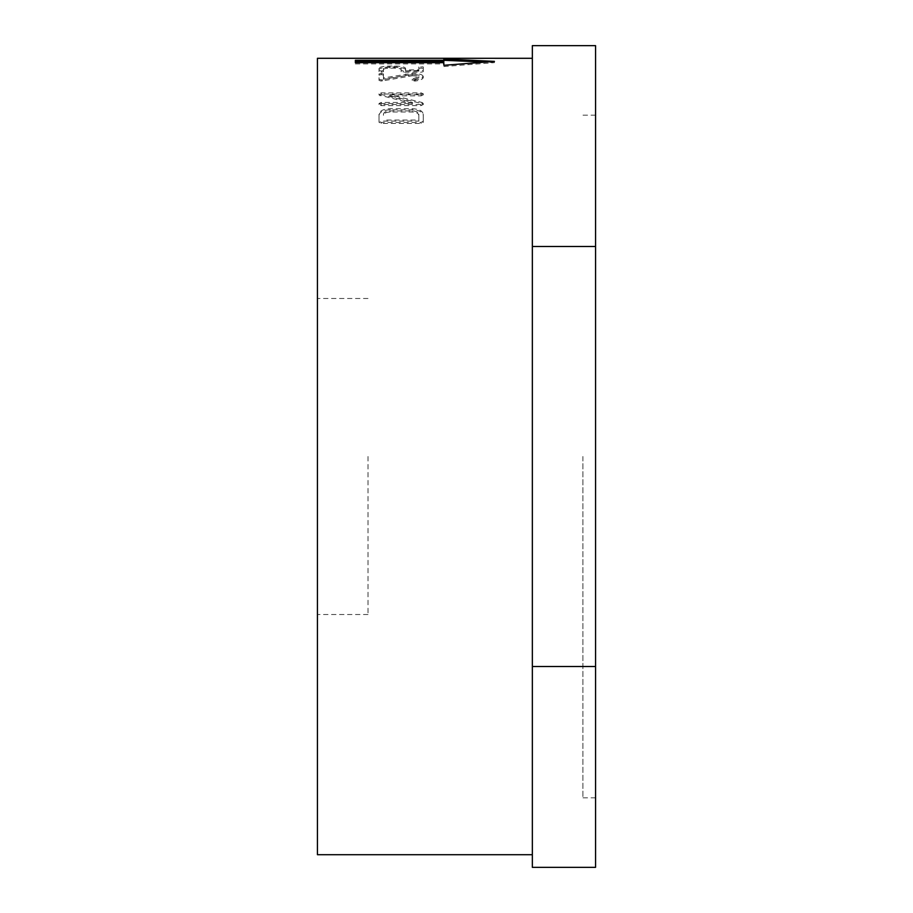 <?xml version="1.0" encoding="UTF-8"?>
<svg xmlns="http://www.w3.org/2000/svg" width="913" height="913" viewBox="0 0 913 913"><rect width="100%" height="100%" fill="white"/><g stroke="black" fill="none" stroke-linecap="round" stroke-linejoin="round"><path stroke-width="0.68" stroke-dasharray="4.57 3.42" d="M582.916 456.5L582.916 797.825L582.916 456.5M595.561 456.5L595.561 797.825L595.561 456.5M423.255 121.212L423.255 114.239C422.662 110.815 418.976 108.978 412.197 108.715L390.068 108.715C383.323 108.989 379.637 110.838 379.009 114.239L379.009 121.212L381.223 122.41L421.041 122.41L423.255 121.212L423.255 122.274L423.255 115.323C422.662 111.911 418.976 110.085 412.197 109.822L390.068 109.822C383.323 110.096 379.637 111.934 379.009 115.323L379.009 122.274L381.223 123.472L421.041 123.472L423.255 122.274M389.771 94.701L421.041 94.701L423.255 93.777L421.041 92.875L381.223 92.875L379.009 93.834L412.528 102.45L381.223 102.45L379.009 103.466L381.223 104.493L421.041 104.493L423.255 103.42L421.954 102.45L389.771 94.701L389.771 95.842L421.041 95.842L423.255 94.929L421.041 94.028L381.223 94.028L379.009 94.986L412.528 103.568L381.223 103.568L379.009 104.584L381.223 105.611L421.041 105.611L423.255 104.55L421.954 103.568L389.771 95.842M423.255 76.475C422.605 74.512 418.919 73.474 412.197 73.337L383.437 77.959L383.437 79.157L412.197 74.558C416.237 74.649 418.451 75.288 418.827 76.475L412.231 79.203L415.324 79.842C420.151 79.123 422.787 78.004 423.255 76.475L423.255 77.685C422.605 75.722 418.919 74.683 412.197 74.558L412.197 75.768C416.237 75.859 418.451 76.498 418.827 77.685L412.231 80.401L415.324 81.04C420.151 80.321 422.799 79.203 423.255 77.685M412.197 73.337L412.197 74.558L381.223 79.91L379.009 79.203L379.009 73.942L381.223 73.337L383.437 73.942L383.437 77.959M423.255 70.438L423.255 66.934L421.041 66.489L418.827 66.934L418.827 69.902L405.555 69.902L405.555 68.361C404.916 66.9 401.229 66.135 394.496 66.044L390.068 66.044C383.323 66.135 379.637 66.911 379.009 68.361L379.009 70.438L381.223 70.986L383.437 70.438L383.437 68.361C383.791 67.471 386.005 66.991 390.068 66.934L394.496 66.934C398.547 67.003 400.75 67.482 401.138 68.361L401.138 70.438L403.352 70.986L423.255 70.438L423.255 71.659L421.041 72.207L421.041 70.986M532.347 456.5L532.347 58.295L532.347 456.5M317.439 58.295L317.439 854.705M368.007 456.5L368.007 614.517L368.007 456.5M532.347 666.513L532.347 246.487L595.561 246.487L595.561 666.513L532.347 666.513L532.347 867.35L595.561 867.35L595.561 666.513M595.561 246.487L595.561 45.65L532.347 45.65L532.347 246.487M423.255 114.239L423.255 115.323M412.197 108.715L412.197 109.822M390.068 108.715L390.068 109.822M379.009 114.239L379.009 115.323M379.009 121.212L379.009 122.274M381.223 122.41L381.223 123.472M421.041 122.41L421.041 123.472M383.437 121.087L418.827 121.087L418.827 115.323C418.451 113.28 416.237 112.173 412.197 111.991L390.068 111.991C386.028 112.173 383.814 113.28 383.437 115.323L383.437 114.239C383.814 112.185 386.028 111.066 390.068 110.895L412.197 110.895C416.237 111.066 418.451 112.185 418.827 114.239L418.827 120.025L383.437 120.025M383.437 115.323L383.437 114.239M390.068 111.991L390.068 110.895M412.197 111.991L412.197 110.895M418.827 115.323L418.827 114.239M418.827 121.087L418.827 120.025M421.041 94.701L421.041 95.842M423.255 93.777L423.255 94.929M421.041 92.875L421.041 94.028M381.223 92.875L381.223 94.028M379.009 93.834L379.009 94.986M380.116 94.701L380.116 95.842M412.528 102.45L412.528 103.568M381.223 102.45L381.223 103.568M379.009 103.466L379.009 104.584M381.223 104.493L381.223 105.611M421.041 104.493L421.041 105.611M423.255 103.42L423.255 104.55M421.954 102.45L421.954 103.568M405.829 73.885L405.829 75.094M383.437 73.942L383.437 79.157M383.437 75.151L381.223 74.558L379.009 75.151L379.009 80.401L381.223 81.097L412.197 75.768M381.223 73.337L381.223 74.558M379.009 73.942L379.009 75.151M379.009 79.203L379.009 80.401M381.223 79.91L381.223 81.097M382.501 79.785L382.501 80.983M408.545 74.866L408.545 76.087M418.827 76.475L418.827 77.685M413.292 78.598L413.292 79.796M412.231 79.203L412.231 80.401M414.422 79.91L414.422 81.097M415.324 79.842L415.324 81.04M423.255 66.934L423.255 71.659M423.255 68.167L418.827 68.167L418.827 71.123L405.555 71.123L405.555 69.902M421.041 66.489L421.041 67.722M418.827 66.934L418.827 68.167M418.827 69.902L418.827 71.123M405.555 68.361L405.555 71.123M405.555 69.593C404.916 68.144 401.229 67.368 394.496 67.277L390.068 67.277C383.323 67.379 379.637 68.144 379.009 69.593L379.009 71.659L381.223 72.207L383.437 71.659L383.437 70.438M394.496 66.044L394.496 67.277M390.068 66.044L390.068 67.277M379.009 68.361L379.009 69.593M379.009 70.438L379.009 71.659M381.223 70.986L381.223 72.207M383.437 68.361L383.437 71.659M383.437 69.593C383.791 68.703 386.005 68.235 390.068 68.167L394.496 68.167C398.547 68.235 400.75 68.715 401.138 69.593L401.138 71.659L403.352 72.207L421.041 72.207M390.068 66.934L390.068 68.167M394.496 66.934L394.496 68.167M401.138 68.361L401.138 69.593M401.138 70.438L401.138 71.659M403.352 70.986L403.352 72.207M443.855 61.559L443.855 59.025M355.362 62.655L355.362 60.304M355.362 63.91L443.855 63.91L443.855 62.655M443.855 63.91L443.855 65.302M443.855 66.546L494.424 62.62L494.424 61.365M494.424 62.62L484.301 62.027M595.561 797.825L582.916 797.825M368.007 614.517L317.439 614.517M368.007 298.483L317.439 298.483M595.561 115.175L582.916 115.175"/><path stroke-width="1.37" d="M484.301 62.027L443.855 60.292L355.362 60.304L355.362 62.655L443.855 62.655L443.855 65.302L494.424 61.365L443.855 59.025L443.855 61.559L355.362 61.559M532.347 854.705L317.439 854.705L317.439 58.295L532.347 58.295M595.561 666.513L595.561 867.35L532.347 867.35L532.347 666.513L595.561 666.513L595.561 246.487L532.347 246.487L532.347 666.513M532.347 246.487L532.347 45.65L595.561 45.65L595.561 246.487"/></g></svg>

